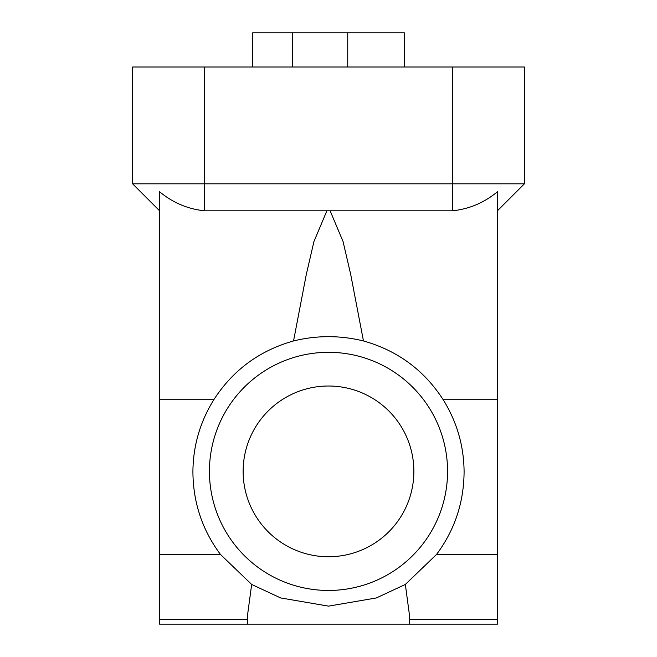 <?xml version="1.0" encoding="UTF-8"?>
<svg xmlns="http://www.w3.org/2000/svg" width="657" height="657" viewBox="0 0 657 657"><rect width="100%" height="100%" fill="white"/><g stroke="black" fill="none" stroke-linecap="round" stroke-linejoin="round"><path stroke-width="0.99" d="M497.439 554.508L436.478 554.508C454.775 529.977 463.973 502.268 464.088 471.381C463.809 445.43 456.73 421.367 442.859 399.201C423.765 369.907 397.304 350.493 363.461 340.95L350.723 274.552L343.069 241.587L330.118 210.798L452.509 210.798C469.279 209.033 484.258 202.685 497.439 191.729L497.439 624.15L159.561 624.15L159.561 191.729C172.766 202.685 187.738 209.041 204.491 210.798L326.882 210.798L313.923 241.62L306.277 274.577L293.539 340.95C259.696 350.493 233.235 369.907 214.141 399.201C200.254 421.408 193.183 445.471 192.912 471.381C193.027 502.293 202.233 529.994 220.522 554.508L159.561 554.508M159.552 206.413L159.552 208.934M132.599 183.82L132.599 66.998L524.401 66.998L524.401 183.82L132.599 183.82L159.561 210.782L159.561 204.565M497.439 210.782L524.401 183.82M409.377 624.15L409.377 614.459L405.336 584.451L436.478 554.508M220.522 554.508L251.664 584.451L280.629 597.936L328.533 606.14L376.33 597.952L405.336 584.451M251.664 584.451L247.623 614.459L247.623 624.15M326.882 210.798L330.118 210.798M363.461 340.95C340.112 335.242 316.797 335.242 293.539 340.95M447.565 471.381A119.065 119.065 0 0 0 328.5 352.316A119.065 119.065 0 0 0 209.435 471.381A119.065 119.065 0 0 0 328.5 590.454A119.065 119.065 0 0 0 447.565 471.381M243.131 471.381A85.369 85.369 0 0 0 328.5 556.75A85.369 85.369 0 0 0 413.869 471.381A85.369 85.369 0 0 0 328.5 386.012A85.369 85.369 0 0 0 243.131 471.381M404.351 32.85L404.351 66.998L404.351 32.85L252.649 32.85L252.649 66.998M204.491 210.798L204.491 66.998M452.509 210.798L452.509 66.998M497.439 399.201L442.859 399.201M497.439 619.214L409.377 619.214M247.623 619.214L159.561 619.214M214.141 399.201L159.561 399.201M347.742 32.85L347.742 66.998M292.505 32.85L292.505 66.998"/></g></svg>
